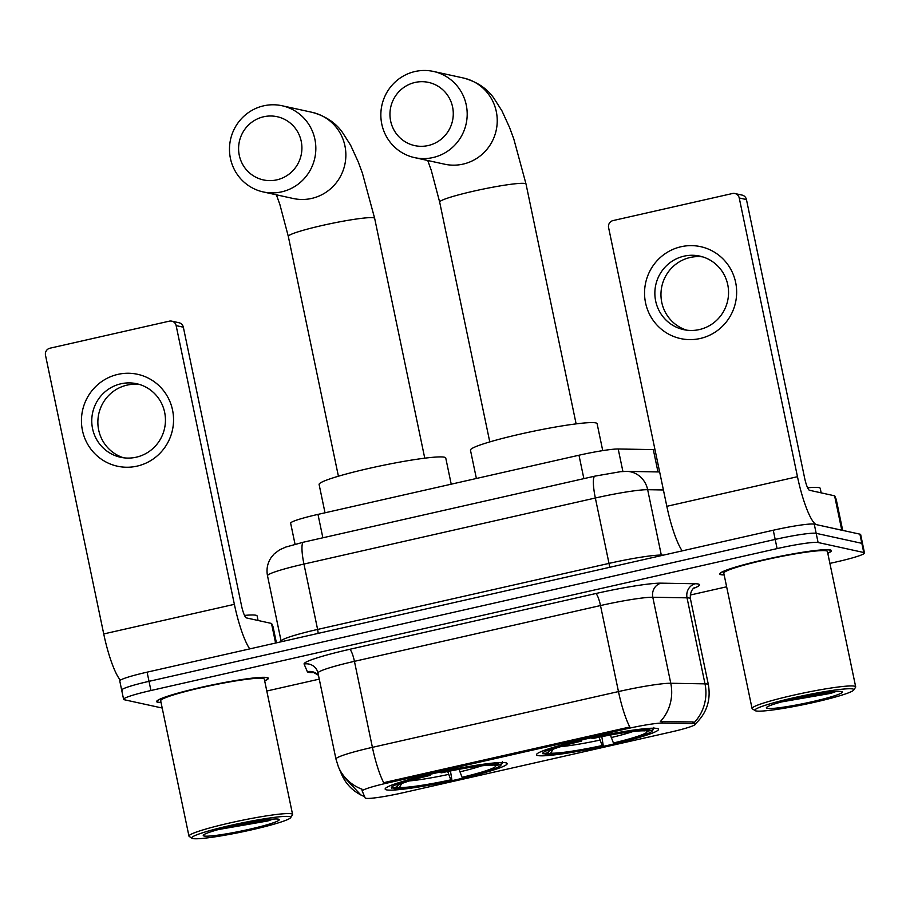 <?xml version="1.0" encoding="UTF-8"?>
<svg xmlns="http://www.w3.org/2000/svg" width="910" height="910" viewBox="0 0 910 910"><rect width="100%" height="100%" fill="white"/><g stroke="black" fill="none" stroke-linecap="round" stroke-linejoin="round"><path stroke-width="1.36" d="M505.858 762.808A62.335 5.437 168.2 0 0 439.212 772.26A62.335 5.437 168.2 0 0 385.146 789.084A62.335 5.437 168.2 0 0 386.477 789.857A62.335 5.437 168.2 0 0 453.123 780.405A62.335 5.437 168.2 0 0 507.188 763.581A62.335 5.437 168.2 0 0 505.858 762.808M657.213 728.5A62.335 5.437 168.2 0 0 590.567 737.953A62.335 5.437 168.2 0 0 536.502 754.777A62.335 5.437 168.2 0 0 537.833 755.55A62.335 5.437 168.2 0 0 604.479 746.098A62.335 5.437 168.2 0 0 658.544 729.274A62.335 5.437 168.2 0 0 657.213 728.5M290.654 523.239A35.285 3.071 -11.8 0 1 290.643 523.182A35.285 3.071 -11.8 0 1 317.977 514.389L578.976 455.227A35.285 3.071 -11.8 0 1 618.208 448.994L653.312 449.597A35.285 3.071 -11.8 0 1 655.007 449.745M694.683 723.746A31.759 2.764 168.2 0 0 693.09 723.609L662.378 723.075A31.759 2.764 168.2 0 0 627.07 728.694L386.83 783.146A31.759 2.764 168.2 0 0 362.226 791.052A31.759 2.764 168.2 0 0 362.248 791.097L365.16 797.933A31.759 2.764 168.2 0 0 402.721 792.815L670.761 732.061A31.759 2.764 168.2 0 0 695.354 724.144A31.759 2.764 168.2 0 0 694.683 723.746M827.793 553.303A57.046 4.971 168.2 0 0 831.444 550.652A57.046 4.971 168.2 0 0 830.216 549.936A57.046 4.971 168.2 0 0 769.234 558.592A57.046 4.971 168.2 0 0 719.764 573.982A57.046 4.971 168.2 0 0 720.982 574.699A57.046 4.971 168.2 0 0 724.167 574.949M264.685 680.93A57.046 4.971 168.2 0 0 268.336 678.28A57.046 4.971 168.2 0 0 267.119 677.563A57.046 4.971 168.2 0 0 206.138 686.22A57.046 4.971 168.2 0 0 156.656 701.61A57.046 4.971 168.2 0 0 157.874 702.327A57.046 4.971 168.2 0 0 161.07 702.577M386.83 783.146L386.591 782.009L383.724 782.771A41.166 7.826 -102.8 0 1 372.406 747.349L618.47 691.577A47.047 4.095 -11.8 0 1 670.772 683.262A41.166 38.288 91 0 1 660.307 721.607L692.749 721.948L694.398 722.381L695.354 724.144M829.897 563.392L837.166 561.743A35.285 3.071 168.2 0 0 864.5 552.95L862.578 543.77A35.285 3.071 168.2 0 0 861.827 543.327L816.179 533.34A35.285 3.071 168.2 0 0 775.183 539.414L149.012 681.34A35.285 3.071 168.2 0 0 121.678 690.133A35.285 3.071 168.2 0 0 122.441 690.576M386.591 782.009L629.8 726.999A41.166 7.826 77.2 0 1 618.47 691.577L600.498 605.559L354.434 661.331A47.047 4.095 168.2 0 0 317.988 673.059L317.317 670.92A11.762 11.716 -23.1 0 0 304.099 664.072A58.809 5.13 -11.8 0 1 349.633 649.331L595.697 593.559A58.809 5.13 -11.8 0 1 661.081 583.162L695.308 583.754A58.809 5.13 -11.8 0 1 693.465 588.44M361.896 789.436L362.055 789.209A41.166 41.007 156.9 0 1 338.395 766.834L335.961 759.077A47.047 4.095 -11.8 0 1 372.406 747.349L354.434 661.331A11.762 2.241 77.2 0 0 349.633 649.331M266.801 691.02L319.251 679.133M690.224 595.049L726.646 586.791M864.5 552.95A35.285 3.071 168.2 0 0 863.749 552.506L818.09 542.508A35.285 3.071 168.2 0 0 777.106 548.593L150.935 690.519A35.285 3.071 168.2 0 0 123.601 699.312A35.285 3.071 168.2 0 0 124.351 699.756L162.207 708.037M814.257 524.16A35.285 3.071 168.2 0 0 773.261 530.234L147.101 672.16A35.285 3.071 168.2 0 0 119.767 680.953L121.678 690.133A35.285 3.071 168.2 0 1 149.012 681.34L775.183 539.414A35.285 3.071 168.2 0 1 816.179 533.34L861.827 543.327A35.285 3.071 168.2 0 1 862.578 543.77L860.667 534.602A35.285 3.071 168.2 0 0 859.916 534.159L814.257 524.16L818.09 542.508M681.01 246.746A47.047 46.012 102.4 0 1 735.644 282.407A47.047 46.012 102.4 0 1 700.188 338.497A47.047 46.012 102.4 0 1 645.554 302.837A47.047 46.012 102.4 0 1 681.01 246.746M699.38 329.568A37.64 36.809 -77.6 0 0 728.557 292.713A37.64 36.809 -77.6 0 0 699.756 256.097A37.64 36.809 -77.6 0 0 684.036 256.165A37.64 36.809 -77.6 0 0 654.859 293.02A37.64 36.809 -77.6 0 0 683.66 329.636A37.64 36.809 -77.6 0 0 699.38 329.568M686.731 330.171A37.64 36.809 102.4 0 1 661.001 292.758A37.64 36.809 102.4 0 1 690.144 257.496A37.64 36.809 102.4 0 1 702.782 256.893M841.909 530.257L816.668 524.683A47.047 8.941 -102.8 0 1 797.467 476.703L739.238 197.982A5.881 5.756 -77.6 0 0 732.413 193.523L613.033 220.584A5.881 5.756 -77.6 0 0 608.597 227.602L666.825 506.313L797.467 476.703M682.204 550.88A47.047 8.941 -102.8 0 1 666.825 506.313M734.87 193.523L742.071 195.093A5.881 5.756 102.4 0 1 746.45 199.563L804.679 478.285A11.762 2.241 77.2 0 0 809.479 490.274L834.72 495.848L836.199 499.306L842.694 530.382L836.199 499.306M755.926 710.926A50.573 4.413 168.2 0 0 807.841 703.726A50.573 4.413 168.2 0 0 853.751 690.03A50.573 4.413 168.2 0 0 852.784 688.972A50.573 4.413 168.2 0 0 796.568 697.117A50.573 4.413 168.2 0 0 755.118 710.63A50.573 4.413 168.2 0 0 755.926 710.926M853.751 690.03L855.571 687.266A52.928 4.618 168.2 0 0 855.684 686.834A52.928 4.618 168.2 0 0 854.558 686.174A52.928 4.618 168.2 0 0 797.968 694.205A52.928 4.618 168.2 0 0 752.058 708.481A52.928 4.618 168.2 0 0 752.342 708.833L755.118 710.63M855.684 686.834L827.406 551.494A52.928 4.618 168.2 0 0 826.28 550.823A52.928 4.618 168.2 0 0 769.701 558.854A52.928 4.618 168.2 0 0 723.791 573.141L752.058 708.481M827.759 553.166A56.454 4.925 168.2 0 0 830.864 550.766A56.454 4.925 168.2 0 0 829.658 550.061A56.454 4.925 168.2 0 0 769.303 558.626A56.454 4.925 168.2 0 0 720.333 573.857A56.454 4.925 168.2 0 0 721.539 574.563A56.454 4.925 168.2 0 0 724.144 574.813M821.161 492.833L820.229 488.351A58.809 5.13 168.2 0 0 818.966 487.612A58.809 5.13 168.2 0 0 807.614 487.794M841.522 691.532A38.811 3.378 168.2 0 0 801.676 697.06A38.811 3.378 168.2 0 0 766.447 707.57A38.811 3.378 168.2 0 0 767.187 708.378A38.811 3.378 168.2 0 0 810.321 702.122A38.811 3.378 168.2 0 0 842.148 691.759A38.811 3.378 168.2 0 0 841.522 691.532M781.588 701.906L830.989 693.318L836.097 691.475M829.59 692.135L798.332 697.788M830.989 693.318L785.739 700.791M415.028 82.457A32.35 31.634 -77.6 0 0 390.64 121.019A32.35 31.634 -77.6 0 0 428.2 145.543A32.35 31.634 -77.6 0 0 452.588 106.982A32.35 31.634 -77.6 0 0 415.028 82.457M433.001 157.544A44.112 43.134 102.4 0 1 414.585 157.623A44.112 43.134 102.4 0 1 380.846 114.706A44.112 43.134 102.4 0 1 415.028 71.515A44.112 43.134 102.4 0 1 433.456 71.446A44.112 43.134 102.4 0 1 467.194 114.353A44.112 43.134 102.4 0 1 433.001 157.544M602.738 450.621L597.108 423.696A64.69 5.642 168.2 0 0 595.731 422.888A64.69 5.642 168.2 0 0 526.572 432.705A64.69 5.642 168.2 0 0 470.459 450.154L476.385 478.489M601.817 736.645L603.273 745.79A55.988 4.88 168.2 0 1 545.42 754.367L544.191 753.582M580.307 740.274L580.523 740.808A55.988 4.88 168.2 0 0 543.008 753.844L548.229 752.661L549.276 751.012M591.568 737.737L591.784 738.26A55.988 4.88 168.2 0 1 649.638 729.683L650.514 728.284M545.42 754.367L550.63 753.184A50.573 4.413 168.2 0 0 602.158 745.552L603.273 745.79M580.523 740.808L581.638 741.058A50.573 4.413 168.2 0 0 548.127 751.956A50.573 4.413 168.2 0 0 548.229 752.661M649.638 729.683L644.428 730.855A50.573 4.413 168.2 0 0 592.899 738.499L591.784 738.26M602.158 745.552L599.053 737.202M553.155 749.226L550.63 753.184M581.638 739.955L581.638 741.058M610.405 735.007L613.42 742.992L614.534 743.242A55.988 4.88 168.2 0 0 652.208 731.037L654.028 728.284A58.342 5.085 168.2 0 0 654.062 728.216M653.824 727.397L652.038 730.207A55.988 4.88 168.2 0 1 652.208 731.037M613.42 742.992A50.573 4.413 168.2 0 0 646.828 731.39L652.038 730.207M646.828 731.39L645.599 730.593M263.661 116.764A32.35 31.634 -77.6 0 0 239.285 155.326A32.35 31.634 -77.6 0 0 276.845 179.85A32.35 31.634 -77.6 0 0 301.221 141.289A32.35 31.634 -77.6 0 0 263.661 116.764M281.645 191.851A44.112 43.134 102.4 0 1 263.217 191.93A44.112 43.134 102.4 0 1 229.479 149.012A44.112 43.134 102.4 0 1 263.673 105.822A44.112 43.134 102.4 0 1 282.089 105.753A44.112 43.134 102.4 0 1 315.838 148.66A44.112 43.134 102.4 0 1 281.645 191.851M451.224 484.188L445.752 458.003A64.69 5.642 168.2 0 0 444.364 457.195A64.69 5.642 168.2 0 0 375.204 467.012A64.69 5.642 168.2 0 0 319.103 484.461L325.018 512.796M450.461 770.952L451.906 780.097A55.988 4.88 168.2 0 1 394.053 788.674L392.836 787.889M428.94 774.581L429.156 775.115A55.988 4.88 168.2 0 0 391.653 788.151L396.862 786.968L397.92 785.319M440.212 772.044L440.417 772.567A55.988 4.88 168.2 0 1 498.271 763.99L499.158 762.591M394.053 788.674L399.262 787.491A50.573 4.413 168.2 0 0 450.791 779.859L451.906 780.097M429.156 775.115L430.271 775.365A50.573 4.413 168.2 0 0 396.771 786.251A50.573 4.413 168.2 0 0 396.862 786.968M498.271 763.99L493.061 765.162A50.573 4.413 168.2 0 0 441.532 772.806L440.417 772.567M450.791 779.859L447.697 771.509M401.799 783.533L399.262 787.491M430.271 774.262L430.271 775.365M459.049 769.314L462.052 777.299L463.167 777.549A55.988 4.88 168.2 0 0 500.841 765.344L502.661 762.591A58.342 5.085 168.2 0 0 502.707 762.523M502.457 761.704L500.671 764.514A55.988 4.88 168.2 0 1 500.841 765.344M462.052 777.299A50.573 4.413 168.2 0 0 495.461 765.697L500.671 764.514M495.461 765.697L494.244 764.901M117.913 374.374A47.047 46.012 102.4 0 1 172.547 410.046A47.047 46.012 102.4 0 1 137.08 466.125A47.047 46.012 102.4 0 1 82.446 430.464A47.047 46.012 102.4 0 1 117.913 374.374M136.272 457.195A37.64 36.809 -77.6 0 0 165.449 420.34A37.64 36.809 -77.6 0 0 136.659 383.724A37.64 36.809 -77.6 0 0 120.939 383.792A37.64 36.809 -77.6 0 0 91.762 420.647A37.64 36.809 -77.6 0 0 120.552 457.264A37.64 36.809 -77.6 0 0 136.272 457.195M123.635 457.798A37.64 36.809 102.4 0 1 97.905 420.386A37.64 36.809 102.4 0 1 127.036 385.123A37.64 36.809 102.4 0 1 139.674 384.532M249.749 648.898A47.047 8.941 -102.8 0 1 234.37 604.331L176.142 325.621A5.881 5.756 -77.6 0 0 169.305 321.162L49.936 348.212A5.881 5.756 -77.6 0 0 45.5 355.23L103.729 633.94L234.37 604.331M120.404 680.157A47.047 8.941 -102.8 0 1 103.729 633.94M171.762 321.15L178.974 322.732A5.881 5.756 102.4 0 1 183.342 327.19L241.571 605.912A11.762 2.241 77.2 0 0 246.371 617.901L271.624 623.475L273.102 626.944L276.424 642.847L273.091 626.933M192.829 838.554A50.573 4.413 168.2 0 0 244.733 831.353A50.573 4.413 168.2 0 0 290.654 817.658A50.573 4.413 168.2 0 0 289.676 816.6A50.573 4.413 168.2 0 0 233.46 824.744A50.573 4.413 168.2 0 0 192.01 838.258A50.573 4.413 168.2 0 0 192.829 838.554M290.654 817.658L292.463 814.894A52.928 4.618 168.2 0 0 292.588 814.461A52.928 4.618 168.2 0 0 291.45 813.802A52.928 4.618 168.2 0 0 234.871 821.832A52.928 4.618 168.2 0 0 188.962 836.108A52.928 4.618 168.2 0 0 189.246 836.461L192.01 838.258M292.588 814.461L264.31 679.122A52.928 4.618 168.2 0 0 263.172 678.462A52.928 4.618 168.2 0 0 206.593 686.481A52.928 4.618 168.2 0 0 160.683 700.768L188.962 836.108M264.662 680.794A56.454 4.925 168.2 0 0 267.767 678.394A56.454 4.925 168.2 0 0 266.562 677.688A56.454 4.925 168.2 0 0 206.195 686.254A56.454 4.925 168.2 0 0 157.237 701.485A56.454 4.925 168.2 0 0 158.442 702.19A56.454 4.925 168.2 0 0 161.036 702.44M258.065 620.461L257.132 615.979A58.809 5.13 168.2 0 0 255.869 615.24A58.809 5.13 168.2 0 0 244.506 615.422M278.414 819.159A38.811 3.378 168.2 0 0 238.568 824.688A38.811 3.378 168.2 0 0 203.339 835.198A38.811 3.378 168.2 0 0 204.09 836.006A38.811 3.378 168.2 0 0 247.224 829.761A38.811 3.378 168.2 0 0 279.04 819.387A38.811 3.378 168.2 0 0 278.414 819.159M218.48 829.533L267.893 820.945L273 819.102M266.482 819.762L235.235 825.415M267.893 820.945L222.643 828.43M657.976 471.926L653.312 449.597M693.09 723.609L692.749 721.948M627.07 728.694L626.831 727.568M662.378 723.075L662.025 721.414M622.906 471.482L618.208 448.994M583.867 478.637L578.976 455.227M322.868 537.787L317.977 514.389M314.337 672.558A58.809 5.13 -11.8 0 1 308.581 672.342A58.809 5.13 -11.8 0 1 307.352 671.694L304.099 664.072M661.081 583.162A11.762 10.943 -89 0 0 652.8 597.244L670.772 683.262L705 683.854A47.047 4.095 -11.8 0 1 707.354 684.07A47.047 4.095 -11.8 0 1 708.367 684.65L690.394 598.632A47.047 4.095 168.2 0 0 689.382 598.041A47.047 4.095 168.2 0 0 687.039 597.836L652.8 597.244A47.047 4.095 168.2 0 0 600.498 605.559A11.762 2.241 77.2 0 0 595.697 593.559M694.375 722.369A41.166 38.288 91 0 0 705 683.854L687.039 597.836A11.762 10.943 -89 0 1 695.308 583.754M335.983 759.145A47.047 4.095 -11.8 0 1 335.961 759.077L317.988 673.059M364.569 796.557A41.166 41.007 156.9 0 1 341.648 774.444L338.395 766.834M863.749 552.506L859.916 534.159M777.106 548.593L773.261 530.234M150.935 690.519L147.101 672.16M317.977 672.99A11.762 11.716 -23.1 0 0 317.317 670.92M318.443 675.243A11.762 11.716 -23.1 0 0 307.352 671.694M663.413 489.967L647.658 489.694L661.308 555.077L663.527 555.111M594.958 476.123A23.523 4.47 77.2 0 0 595.345 498.009L303.951 564.063A47.047 4.095 168.2 0 0 267.506 575.78C266.243 569.194 267.46 563.097 271.169 557.511L274.115 553.962L279.586 549.833L285.876 547.035L303.553 542.167L594.958 476.123L620.518 471.687L626.717 471.38A23.523 21.874 91 0 1 647.658 489.694A47.047 4.095 168.2 0 0 595.345 498.009L609.006 563.392A47.047 4.095 -11.8 0 1 661.308 555.077A5.881 5.471 -89 0 0 661.445 555.589M303.553 542.167A23.523 4.47 77.2 0 0 303.951 564.063L317.613 629.436L609.006 563.392A5.881 1.115 -102.8 0 1 609.507 567.362M281.19 641.231A47.047 4.095 -11.8 0 1 281.167 641.163A47.047 4.095 -11.8 0 1 317.613 629.436A5.881 1.115 -102.8 0 1 318.102 633.405M841.784 530.189L834.595 495.779M746.45 199.563L739.238 197.982M834.72 495.848L841.898 530.212M489.773 441.907L439.666 202.1A44.112 3.845 -11.8 0 1 473.837 191.111A44.112 3.845 -11.8 0 1 525.081 183.513A44.112 3.845 -11.8 0 1 526.025 184.059L513.786 138.923L509.554 127.468L501.945 110.838L493.755 98.007C486.827 88.316 476.738 81.65 463.486 78.021L433.456 71.446M414.585 157.623L444.615 164.198A44.112 43.134 -77.6 0 0 463.042 164.118A44.112 43.134 -77.6 0 0 497.235 120.928A44.112 43.134 -77.6 0 0 463.486 78.021M560.867 746.598A45.238 3.947 168.2 0 0 599.974 740.103M611.236 737.555A45.238 3.947 168.2 0 0 632.939 731.538M338.406 476.214L288.311 236.407A44.112 3.845 -11.8 0 1 322.47 225.418A44.112 3.845 -11.8 0 1 373.714 217.82A44.112 3.845 -11.8 0 1 374.658 218.366L362.419 173.23L358.187 161.775L350.577 145.145L342.387 132.314C335.471 122.622 325.382 115.957 312.13 112.328L282.089 105.753M263.217 191.93L293.259 198.505A44.112 43.134 -77.6 0 0 311.675 198.425A44.112 43.134 -77.6 0 0 345.868 155.235A44.112 43.134 -77.6 0 0 312.13 112.328M409.511 780.905A45.238 3.947 168.2 0 0 448.607 774.41M459.868 771.862A45.238 3.947 168.2 0 0 481.583 765.845M275.594 643.04L271.498 623.407M183.342 327.19L176.142 325.621M271.624 623.475L275.707 643.017M362.226 791.052L361.884 789.391M295.045 544.248L290.643 523.182M313.279 672.274L318.454 675.288M364.637 796.694L360.883 795.01L341.648 774.444M694.466 724.713C706.433 713.963 711.074 700.609 708.367 684.65M123.601 699.312L121.678 690.133M694.364 587.735L694.387 587.723C695.9 586.802 689.666 588.986 690.394 598.632M267.506 575.78L281.258 641.755M626.717 471.38L659.648 471.96M830.716 550.072L830.864 550.766M720.185 573.163L720.333 573.857M576.121 423.867L526.025 184.059M439.666 202.1L431.26 170.284L427.757 160.501M424.754 458.174L374.658 218.366M288.311 236.407L279.893 204.591L276.39 194.808M267.62 677.7L267.767 678.394M157.089 700.791L157.237 701.485"/></g></svg>
